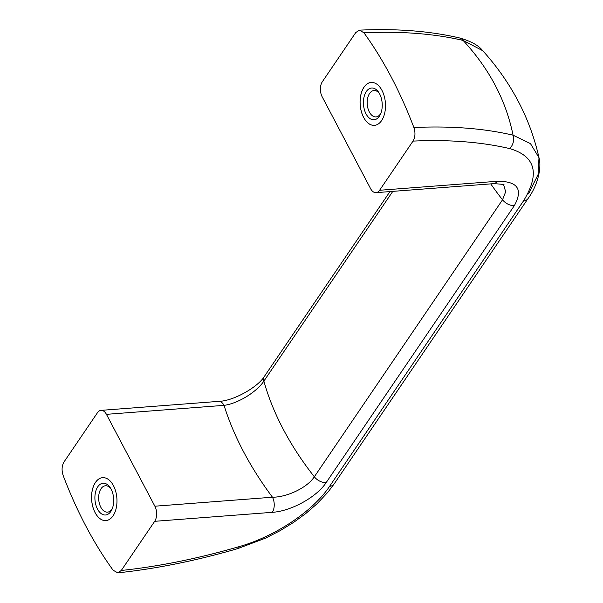 <?xml version="1.0" encoding="UTF-8"?>
<svg xmlns="http://www.w3.org/2000/svg" width="603" height="603" viewBox="0 0 603 603"><rect width="100%" height="100%" fill="white"/><g stroke="black" fill="none" stroke-linecap="round" stroke-linejoin="round"><path stroke-width="0.9" d="M381.97 90.382A21.527 12.655 85.6 0 1 384.789 112.708A21.527 12.655 85.6 0 1 374.433 125.356A21.527 12.655 85.6 0 1 360.172 104.862A21.527 12.655 85.6 0 1 371.147 82.43A21.527 12.655 85.6 0 1 381.97 90.382M374.448 125.356A21.527 12.655 85.6 0 1 363.654 117.404A21.527 12.655 85.6 0 1 360.828 95.093A21.527 12.655 85.6 0 1 371.169 82.43M112.354 508.465A13.228 7.779 85.6 0 1 107.485 512.143A13.228 7.779 85.6 0 1 100.829 507.259A13.228 7.779 85.6 0 1 99.096 493.533A13.228 7.779 85.6 0 1 105.465 485.762A13.228 7.779 85.6 0 1 110.839 488.656M97.513 509.113A15.919 9.354 85.6 0 1 97.384 487.397A15.919 9.354 85.6 0 1 110.251 487.691A15.919 9.354 85.6 0 1 111.917 509.505A15.919 9.354 85.6 0 1 97.513 509.113M105.924 520.585A21.527 12.655 85.6 0 1 92.824 506.724A21.527 12.655 85.6 0 1 95.5 482.415A21.527 12.655 85.6 0 1 102.638 477.659A21.527 12.655 85.6 0 1 113.439 485.611A21.527 12.655 85.6 0 1 116.258 507.937A21.527 12.655 85.6 0 1 105.902 520.585A21.527 12.655 85.6 0 1 91.648 500.083A21.527 12.655 85.6 0 1 102.623 477.659M363.948 32.803A357.85 210.341 85.6 0 1 413.884 127.519C450.773 125.801 483.825 128.356 513.055 135.178C505.977 100.354 489.327 68.765 463.089 40.409C433.896 33.625 400.852 31.092 363.948 32.803L359.463 30.15L355.77 32.539L322.364 81.699A10.764 6.324 85.6 0 0 322.175 96.812L370.611 188.671A10.764 6.324 85.6 0 0 376.023 192.651A10.764 6.324 85.6 0 0 379.604 190.269L413.01 141.11C415.271 137.22 415.565 132.683 413.884 127.519M482.754 50.72L463.089 40.409A10.764 8.261 103.2 0 0 459.245 37.883C470.709 41.057 478.541 45.338 482.754 50.72C492.734 61.74 501.628 73.483 509.437 85.958C523.449 108.367 533.293 132.276 538.992 157.692L538.042 174.614L528.552 193.842M523.494 200.927C540.19 173.619 535.57 156.169 509.641 148.579A10.764 8.261 -76.8 0 0 513.055 135.178L530.482 143.635L538.992 157.692C541.848 167.687 537.665 185.611 527.994 198.621A10.764 7.01 34.2 0 1 523.494 200.927L329.607 486.297A10.764 7.01 34.2 0 0 334.107 483.99L527.994 198.621M101.025 410.364A10.764 6.324 85.6 0 1 106.437 414.344L224.037 405.352A10.764 6.324 85.6 0 0 218.625 401.379L101.025 410.364A10.764 6.324 85.6 0 0 97.445 412.746L64.039 461.913C61.777 465.802 61.491 470.332 63.164 475.503A357.85 210.341 85.6 0 0 113.1 570.212L117.796 572.85L121.286 570.476C158.808 566.511 198.116 558.551 239.203 546.612A10.764 3.701 73.8 0 1 237.808 548.594L265.584 538.125L280.109 530.685L293.638 522.379L305.706 513.598L317.088 503.739L327.904 492.214L334.107 483.99M509.641 148.579C481.164 141.954 448.956 139.459 413.01 141.11M106.437 414.344L154.873 506.203L272.466 497.219A301.349 196.231 34.2 0 1 224.037 405.352C237.431 403.716 256.516 392.267 263.88 381.104A269.059 175.202 34.2 0 0 314.336 476.792C307.04 487.925 286.802 497.264 272.466 497.219A10.764 6.324 85.6 0 1 272.285 512.324C290.752 511.269 316.62 497.219 326.178 482.588L514.374 205.593C523.306 189.206 517.578 181.104 497.204 181.284A10.764 6.324 85.6 0 1 493.623 183.659L376.023 192.651M121.286 570.476L154.685 521.316L272.285 512.324M154.873 506.203A10.764 6.324 85.6 0 1 154.685 521.316M493.623 183.659C501.945 184.119 505.322 184.616 503.754 185.174L505.661 191.784L502.533 199.797L314.336 476.792A10.764 7.01 34.2 0 0 326.178 482.588M380.877 113.236A13.228 7.779 85.6 0 1 376.008 116.914A13.228 7.779 85.6 0 1 369.36 112.03A13.228 7.779 85.6 0 1 367.626 98.304A13.228 7.779 85.6 0 1 373.996 90.533A13.228 7.779 85.6 0 1 379.37 93.427M366.044 113.884A15.919 9.354 85.6 0 1 365.915 92.169A15.919 9.354 85.6 0 1 378.774 92.463A15.919 9.354 85.6 0 1 380.448 114.284A15.919 9.354 85.6 0 1 366.044 113.884M392.794 191.37L263.88 381.104A10.764 7.01 34.2 0 1 264.438 376.325L389.953 191.581M514.374 205.593A10.764 7.01 -145.8 0 1 502.533 199.797A269.059 175.202 -145.8 0 1 490.744 183.877M239.203 546.612C275.013 536.519 313.115 511.201 329.607 486.297M497.204 181.284L379.604 190.269M117.796 572.85C156.071 568.81 196.081 560.722 237.808 548.594M359.463 30.15C396.337 28.431 429.6 31.009 459.245 37.883M218.625 401.379C234.168 401.025 258.604 386.38 264.438 376.325"/></g></svg>
